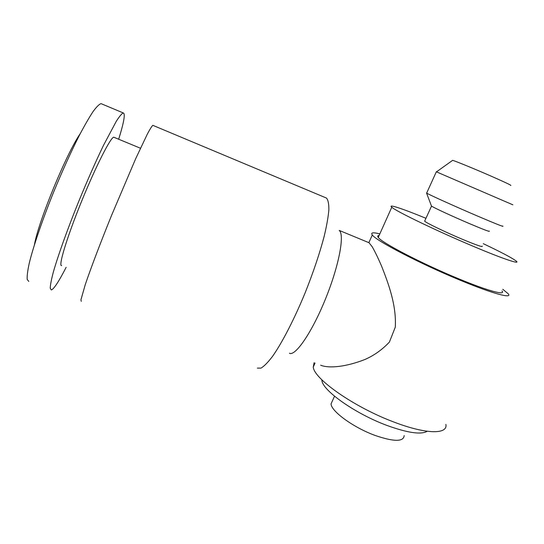 <?xml version="1.0" encoding="UTF-8"?>
<svg xmlns="http://www.w3.org/2000/svg" width="544" height="544" viewBox="0 0 544 544"><rect width="100%" height="100%" fill="white"/><g stroke="black" fill="none" stroke-linecap="round" stroke-linejoin="round"><path stroke-width="0.82" d="M34.422 244.752C38.508 221.17 66.647 153.02 80.22 133.688M28.798 281.452L27.2 279.432C26.935 276.114 27.622 270.694 29.26 263.174C33.327 246.5 42.269 220.218 53.53 192.318C62.322 170.972 70.91 152.028 79.295 135.476C84.517 125.555 89.107 117.586 93.058 111.581C96.567 106.808 99.232 104.162 101.068 103.646L101.898 103.992M66.137 267.328C58.772 281.636 53.822 289.184 51.286 289.972L50.225 288.164C50.313 284.995 51.326 279.732 53.264 272.354C57.902 255.986 67.184 229.976 78.404 202.218C87.128 180.968 95.486 162.03 103.469 145.411L116.3 121.264C119.456 116.375 121.768 113.601 123.243 112.934C125.48 113.533 123.957 122.298 118.68 139.237M61.642 265.601C58.12 266.56 66.79 237.687 81.321 201.967C95.826 166.253 110.847 136.83 113.818 137.224L114.267 137.408M81.294 301.349L80.934 299.812L85.272 284.6C90.664 268.634 100.382 242.984 111.554 215.417L135.701 158.658L147.295 134.184C149.981 129.132 151.83 126.181 152.837 125.331L153.17 125.474M257.38 368.098L261.004 368.118C264.166 366.248 268.036 362.304 272.605 356.272C282.22 342.577 294.386 318.988 305.266 292.516C313.378 272.109 319.702 253.32 324.224 236.144C326.706 225.665 328.256 216.9 328.862 209.848C328.93 203.925 328.141 200.002 326.488 198.077L325.237 197.554M289.408 353.233C295.236 356.626 311.882 332.54 325.4 299.18C338.98 265.866 344.814 234.648 339.279 230.54M320.64 365.194C329.222 368.716 346.378 366.704 364.548 359.645C373.742 355.722 382.024 349.867 389.409 342.074L395.298 327.134C396.556 305.096 388.348 283.376 381.623 266.213C378.094 258.012 374.938 251.498 372.15 246.67L369.009 242.726L368.24 242.406M445.869 424.402C448.018 434.479 426.224 434.418 394.393 422.226C354.443 407.429 313.806 378.774 313.262 367.016L314.119 362.685M502.785 289.286L508.205 293.767C512.829 299.044 492.932 293.814 460.646 280.412C420.247 263.826 375.714 240.564 372.307 234.954C370.532 232.56 373.034 232.206 379.828 233.886M501.99 290.958C506.206 295.793 487.948 290.952 458.606 278.766C421.954 263.718 381.412 242.563 378.25 237.415C377.298 236.205 377.584 235.572 379.107 235.504M483.283 243.678C501.269 252.226 512.244 258.019 516.208 261.066C520.962 264.86 503.112 258.917 473.674 246.473C436.934 231.044 395.57 211.052 391.789 207.223C387.457 203.626 402.914 208.808 425.952 218.307M482.154 246.078C483.378 247.547 476.762 245.269 462.291 239.251C445.665 232.254 426.557 223.06 424.64 221.19L424.871 220.687M404.185 435.54C403.655 441.932 393.938 441.891 375.034 435.418C353.335 427.496 331.16 411.25 331.051 403.893L332.676 400.296M427.237 431.27C421.138 434.874 407.762 432.949 387.11 425.496C355.014 413.658 322.266 390.279 321.892 380.331L321.83 379.78M510.741 185.49C511.931 185.552 505.512 182.485 491.497 176.31C475.238 169.177 455.824 161.214 452.635 160.344L452.329 160.568M512.89 204.823L436.322 171.795M502.71 226.018C504.662 227.365 496.108 223.978 477.054 215.859C454.995 206.421 429.44 194.861 426.659 193.106L426.782 192.841M489.192 231.05C490.559 232.227 484.004 229.758 469.533 223.645C452.887 216.573 433.588 207.638 431.521 206.088L431.351 205.714M101.068 103.646L123.243 112.934M113.818 137.224L140.468 148.24M152.837 125.331L326.488 198.077M339.225 230.411L369.009 242.726M313.262 367.016L315.044 363.038M368.873 242.638L372.307 234.954M378.25 237.415L391.789 207.223M331.051 403.893L334.526 396.216M321.892 380.331L322.048 379.991M452.635 160.344L436.574 171.802M426.659 193.106L436.363 171.714M431.48 206.06L426.537 193.038M424.64 221.19L431.521 206.088"/></g></svg>
